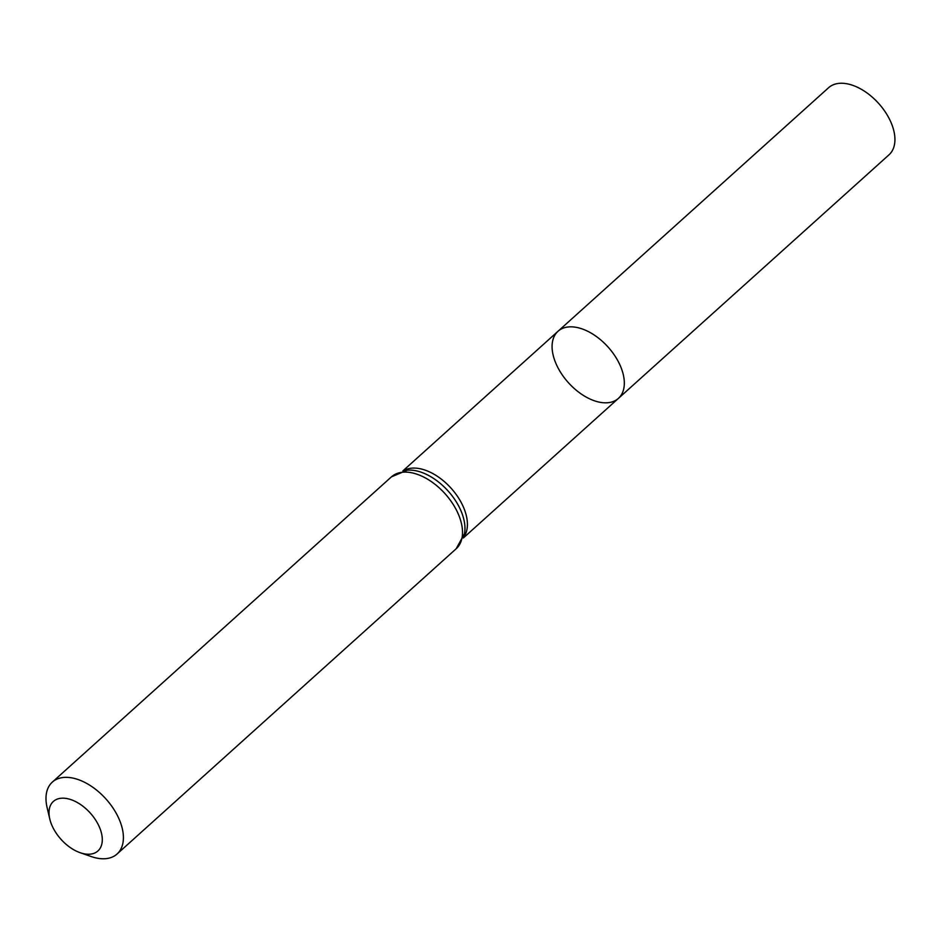 <?xml version="1.0" encoding="UTF-8"?>
<svg xmlns="http://www.w3.org/2000/svg" width="942" height="942" viewBox="0 0 942 942"><rect width="100%" height="100%" fill="white"/><g stroke="black" fill="none" stroke-linecap="round" stroke-linejoin="round"><path stroke-width="1.41" d="M618.411 398.384A45.145 26.67 -132 0 0 608.026 346.997A45.145 26.67 -132 0 0 558.005 331.278A45.145 26.67 48 0 1 576.009 327.298A45.145 26.67 48 0 1 616.586 358.561A45.145 26.67 48 0 1 618.411 398.384A45.145 26.67 48 0 1 568.391 382.676A45.145 26.67 48 0 1 558.005 331.278L828.607 87.7A45.145 26.67 -132 0 1 846.611 83.72A45.145 26.67 -132 0 1 887.187 114.983A45.145 26.67 -132 0 1 889.013 154.806L463.287 538.023M84.65 853.888A33.3 19.664 48 0 1 80.129 852.698A33.3 19.664 48 0 1 49.773 818.975A33.3 19.664 48 0 1 68.413 798.887A33.3 19.664 48 0 1 101.029 831.551A33.3 19.664 48 0 1 84.65 853.888M49.773 818.975L47.1 807.553A48.372 28.566 48 0 1 52.328 782.107A48.372 28.566 48 0 1 105.928 798.946A48.372 28.566 48 0 1 117.055 854.017A48.372 28.566 48 0 1 97.756 858.28A48.372 28.566 48 0 1 91.209 856.549L80.129 852.698M403.423 470.776A45.145 26.67 48 0 1 451.112 488.239A45.145 26.67 48 0 1 463.476 537.493M391.436 476.864A48.372 28.566 48 0 1 445.036 493.702A48.372 28.566 48 0 1 456.163 548.774L464.465 533.749A46.759 27.612 48 0 0 448.074 490.97A46.759 27.612 48 0 0 407.262 470.188L391.436 476.864L52.328 782.107M402.882 470.906L558.005 331.278M117.055 854.017L456.163 548.774"/></g></svg>
